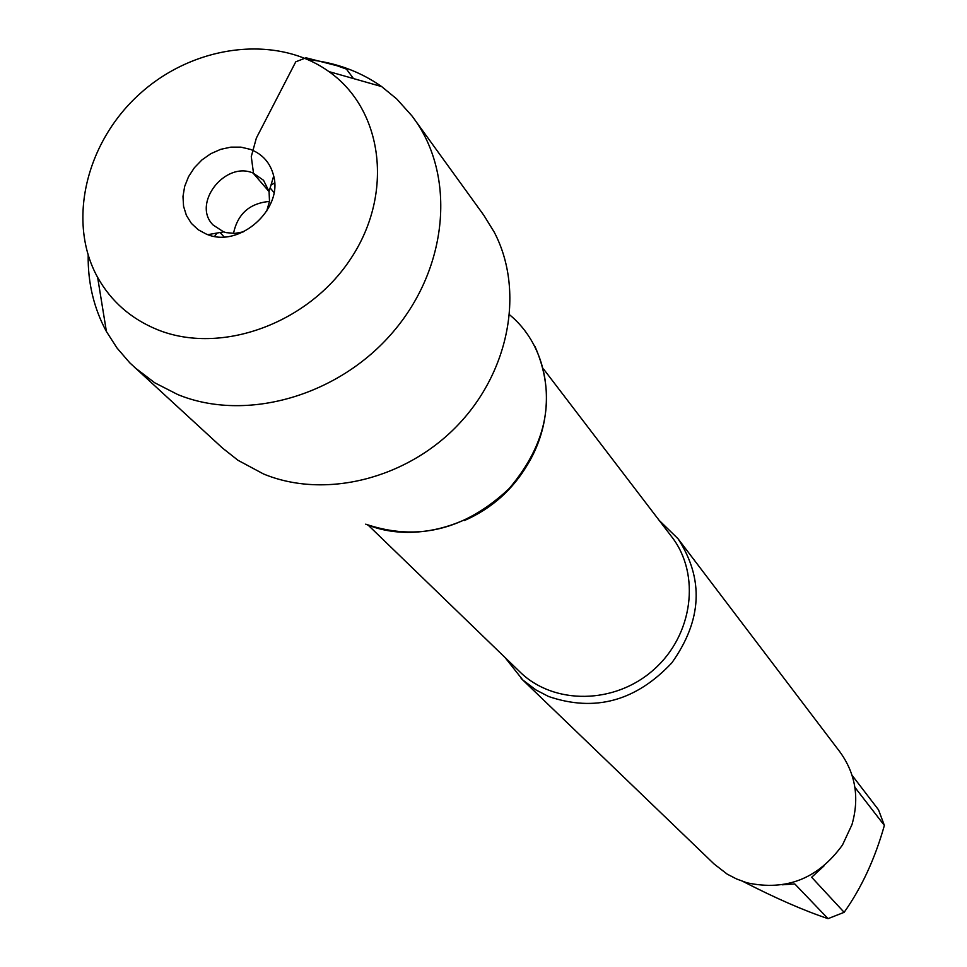 <?xml version="1.0" encoding="UTF-8"?>
<svg xmlns="http://www.w3.org/2000/svg" width="967" height="967" viewBox="0 0 967 967"><rect width="100%" height="100%" fill="white"/><g stroke="black" fill="none" stroke-linecap="round" stroke-linejoin="round"><path stroke-width="1.45" d="M659.107 520.294L678.036 538.752C704.133 578.931 702.066 620.294 671.86 662.818C636.008 701.075 594.91 712.304 548.579 696.494L535.948 689.942L522.821 680.006L504.979 657.463M521.116 678.411L714.129 864.027L727.208 874.144L736.612 878.991L747.02 882.811C786.316 891.236 818.155 878.628 842.511 844.965L851.975 824.609C859.59 797.884 855.59 773.685 839.997 752.024L678.036 538.752M852.072 775.292L878.507 809.802L884.37 825.419C874.954 858.865 861.537 887.839 844.143 912.316L828.042 918.65C803.855 910.576 775.582 898.21 743.236 881.578M828.042 918.65L794.789 883.935L782.363 884.793M824.017 865.9L811.664 877.262L844.143 912.316M884.37 825.419L854.901 787.331M534.993 346.464C556.46 395.527 547.805 442.934 509.053 488.698C465.163 529.868 417.381 541.689 365.707 524.162C417.901 546.101 488.516 522.555 523.57 470.748C559.059 419.195 552.23 349.957 509.694 314.879M307.965 59.616C335.476 62.432 360.038 71.425 381.651 86.583L396.784 99.009L412.027 115.992L483.851 215.315L494.27 232.213C524.44 289.713 509.923 370.566 458.128 424.803C406.491 479.185 324.598 499.335 263.423 473.927L237.979 460.28L222.398 447.975L129.759 362.806L116.995 347.987L106.418 331.524C93.872 308.304 87.792 282.86 88.178 255.203M214.553 236.395L217.128 233.023M270.965 185.108L274.604 182.956M413.973 118.627C456.061 176.212 448.132 267.617 393.255 331.766C338.68 396.156 245.86 422.567 177.747 394.548L154.72 382.775L134.486 367.339M233.494 233.446C237.616 213.912 249.607 203.239 269.491 201.414M243.575 231.79L234.824 233.41L226.326 232.648L223.655 231.875L213.211 225.093C191.563 204.037 224.779 160.8 253.076 173.057L263.544 180.297L269.068 191.466L269.503 201.293L266.662 211.241M206.636 234.268L207.772 234.679C239.913 247.661 282.86 209.44 273.697 176.006C270.494 163.121 262.77 154.249 250.489 149.401L240.988 147.153L230.883 147.141L220.681 149.341L210.891 153.656L201.982 159.869L194.415 167.678L188.541 176.683L184.661 186.438L182.981 196.482L183.573 206.309L186.413 215.436L191.381 223.389L198.235 229.771L206.636 234.268M157.355 329.638C220.694 355.445 308.461 323.655 350.961 258.394C394.077 193.448 383.101 109.609 328.901 71.582C276.973 34.341 195.129 44.313 140.747 92.989C86.087 141.351 66.675 221.491 97.631 277.384C111.132 301.438 131.041 318.856 157.355 329.638M269.116 191.671L253.559 173.625L251.275 156.594L256.364 138.051L295.757 61.815L306.031 57.802L336.782 65.671L346.428 69.092L353.475 78.569M368.161 525.141L519.968 671.956C553.789 705.221 615.024 704.508 653.861 669.575C693.061 635.065 700.87 574.313 671.775 536.866L543.563 369.043M527.789 464.196C512.74 489.773 491.647 508.545 464.498 520.512M274.012 192.481L270.119 187.949M224.102 236.903L220.053 232.515M269.068 191.466L273.697 176.006M223.655 231.875L207.772 234.679M97.631 277.384L106.418 331.524M328.901 71.582L381.651 86.583"/></g></svg>
